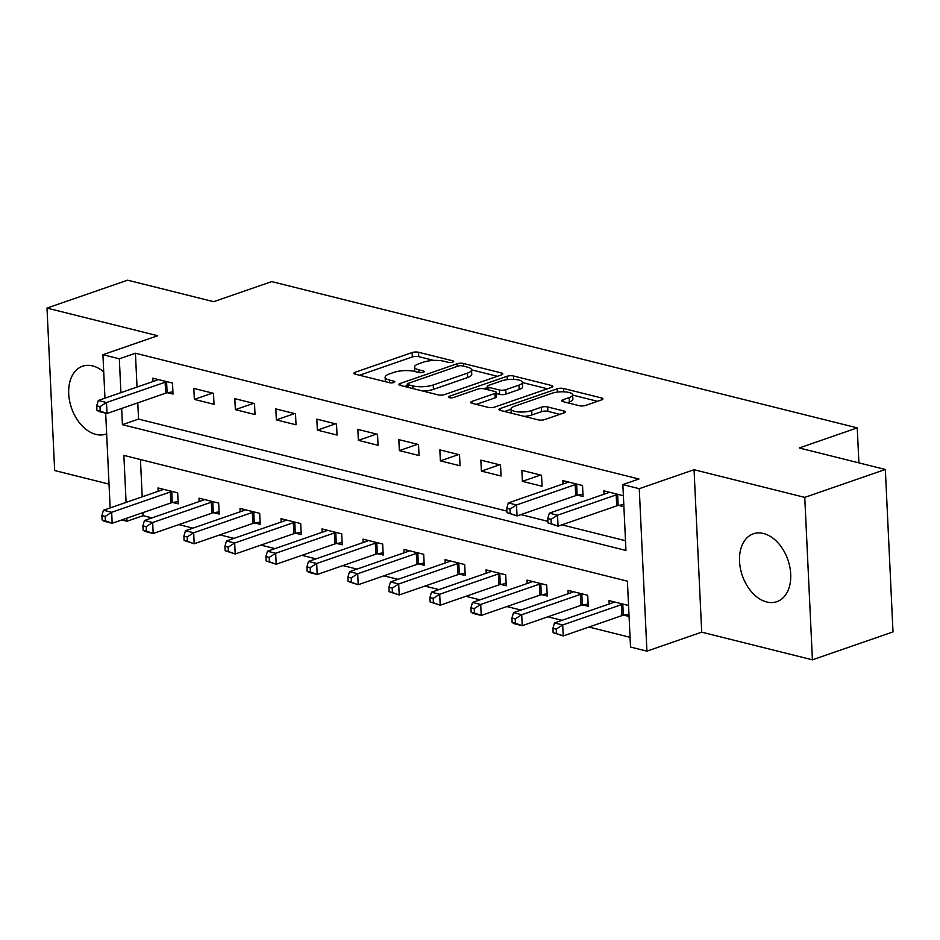 <?xml version="1.0" encoding="UTF-8"?>
<svg xmlns="http://www.w3.org/2000/svg" width="940" height="940" viewBox="0 0 940 940"><rect width="100%" height="100%" fill="white"/><g stroke="black" fill="none" stroke-linecap="round" stroke-linejoin="round"><path stroke-width="1.41" d="M452.774 362.135A3.161 0.94 -2.7 0 0 453.679 361.418A3.161 0.94 -2.7 0 0 452.739 360.807L418.523 352.253A4.524 1.339 -2.7 0 0 412.143 352.547L355.191 372.264A4.524 1.339 -2.7 0 0 353.898 373.286A4.524 1.339 -2.7 0 0 355.25 374.167L389.465 382.709A3.161 0.94 -2.7 0 0 393.93 382.51A3.161 0.94 -2.7 0 0 394.835 381.793A3.161 0.94 -2.7 0 0 393.895 381.182L389.465 380.065A14.464 4.301 -2.7 0 1 385.142 377.245A14.464 4.301 -2.7 0 1 389.289 373.991L394.036 372.346A14.464 4.301 -2.7 0 1 414.458 371.418L418.887 372.522A3.161 0.94 -2.7 0 0 423.353 372.322A3.161 0.94 -2.7 0 0 424.257 371.606A3.161 0.94 -2.7 0 0 423.317 370.995L418.887 369.878A14.464 4.301 -2.7 0 1 414.564 367.058A14.464 4.301 -2.7 0 1 418.711 363.804L423.458 362.159A14.464 4.301 -2.7 0 1 443.88 361.23L448.31 362.335A3.161 0.94 -2.7 0 0 452.774 362.135L452.739 360.807M763.515 533.497A35.908 24.111 -109.1 0 0 753.375 533.803A35.908 24.111 -109.1 0 0 740.414 568.5A35.908 24.111 -109.1 0 0 766.735 601.988A35.908 24.111 -109.1 0 0 776.875 601.67A35.908 24.111 -109.1 0 0 789.835 566.973A35.908 24.111 -109.1 0 0 763.515 533.497M103.729 371.899A35.908 24.111 -109.1 0 0 92.684 365.919A35.908 24.111 -109.1 0 0 82.544 366.236A35.908 24.111 -109.1 0 0 69.584 400.922A35.908 24.111 -109.1 0 0 95.915 434.409A35.908 24.111 -109.1 0 0 106.044 434.092A35.908 24.111 -109.1 0 0 106.655 433.869M579.275 405.704A4.524 1.339 -2.7 0 0 585.655 405.41L601.635 399.888A4.524 1.339 -2.7 0 0 602.928 398.865A4.524 1.339 -2.7 0 0 601.577 397.984L563.589 388.49A4.524 1.339 -2.7 0 0 557.197 388.784L500.256 408.501A4.524 1.339 -2.7 0 0 498.964 409.523A4.524 1.339 -2.7 0 0 500.303 410.404L538.303 419.886A4.524 1.339 -2.7 0 0 544.683 419.604L563.988 412.919A4.524 1.339 -2.7 0 0 565.281 411.896A4.524 1.339 -2.7 0 0 563.929 411.015L547.668 406.961A4.524 1.339 -2.7 0 0 541.287 407.243L531.711 410.557A12.091 3.596 -2.7 0 1 518.61 411.943A12.091 3.596 -2.7 0 1 511.031 408.982A12.091 3.596 -2.7 0 1 514.486 406.256L551.98 393.272A12.091 3.596 -2.7 0 1 565.081 391.898A12.091 3.596 -2.7 0 1 572.672 394.859A12.091 3.596 -2.7 0 1 569.205 397.585L562.954 399.747A4.524 1.339 -2.7 0 0 561.662 400.757A4.524 1.339 -2.7 0 0 563.013 401.639L579.275 405.704M885.339 469.471L893 631.915L812.418 659.821L804.758 497.378L885.339 469.471L799.235 447.969L857.245 427.876L271.707 281.601L213.686 301.693L127.582 280.179L47 308.085L157.709 335.733L102.918 354.709L119.321 358.81L135.431 353.228L638.965 479.012L622.856 484.594L639.259 488.694L646.92 651.138L630.517 647.037L627.403 581.178L123.869 455.395L126.089 502.406M804.758 497.378L694.049 469.718L639.259 488.694M501.502 374.872A4.524 1.339 -2.7 0 0 502.794 373.85A4.524 1.339 -2.7 0 0 501.443 372.969L463.444 363.474A4.524 1.339 -2.7 0 0 457.063 363.768L400.111 383.485A4.524 1.339 -2.7 0 0 398.819 384.507A4.524 1.339 -2.7 0 0 400.17 385.388L438.169 394.87A4.524 1.339 -2.7 0 0 444.549 394.589L501.502 374.872M513.675 379.372L513.51 375.988L551.51 385.471A4.524 1.339 -2.7 0 1 552.861 386.352A4.524 1.339 -2.7 0 1 551.569 387.374L494.616 407.09A4.524 1.339 -2.7 0 1 488.236 407.384L471.974 403.319L471.915 401.427A4.524 1.339 -2.7 0 0 470.623 402.438A4.524 1.339 -2.7 0 0 471.974 403.319M471.915 401.427L495.016 393.425A4.524 1.339 -2.7 0 0 496.308 392.403A4.524 1.339 -2.7 0 0 494.957 391.522L484.171 388.831A4.524 1.339 -2.7 0 0 477.79 389.125L453.738 397.444A3.161 0.94 -2.7 0 1 450.307 397.808A3.161 0.94 -2.7 0 1 448.333 397.032A3.161 0.94 -2.7 0 1 449.238 396.316L507.13 376.27A4.524 1.339 -2.7 0 1 513.51 375.988M47 308.085L54.661 470.529L109.017 484.1M135.431 353.228L137.029 387.069M137.781 402.849L138.544 419.087L506.883 511.102M520.913 514.603L547.891 521.347M561.909 524.849L625.5 540.723M167.684 392.744L173.019 394.072L172.502 383.097L152.821 378.174L152.973 381.546M194.345 399.394L214.026 404.318L213.509 393.343L193.828 388.42L194.345 399.394L212.534 393.096M235.341 409.64L255.034 414.552L254.505 403.577L234.824 398.666L235.341 409.64L253.542 403.342M276.348 419.886L296.029 424.798L295.512 413.823L275.831 408.912L276.348 419.886L294.549 413.588M317.356 430.132L337.037 435.044L336.52 424.069L316.839 419.146L317.356 430.132L335.556 423.822M358.363 440.366L378.045 445.29L377.528 434.315L357.846 429.392L358.363 440.366L376.552 434.069M399.359 450.613L419.04 455.536L418.523 444.549L398.842 439.638L399.359 450.613L417.56 444.315M440.366 460.859L460.048 465.77L459.531 454.796L439.849 449.884L440.366 460.859L458.567 454.561M481.374 471.105L501.055 476.016L500.538 465.041L480.857 460.118L481.374 471.105L499.575 464.795M522.381 481.339L542.063 486.262L541.546 475.288L521.865 470.364L522.381 481.339L540.571 475.041M577.724 495.169L583.059 496.508L582.542 485.522L562.86 480.61L563.025 483.971M618.732 505.414L623.89 506.707M604.02 494.217L603.868 490.856L623.373 495.721M142.951 512.617L143.091 515.672L151.963 517.893M178.882 524.614L192.97 528.127M219.889 534.86L233.978 538.373M260.897 545.094L274.985 548.619M301.893 555.34L315.981 558.865M342.9 565.586L356.988 569.1M383.908 575.832L397.996 579.346M424.915 586.067L439.004 589.591M465.911 596.312L479.999 599.837M506.919 606.559L521.007 610.072M547.926 616.805L562.014 620.318M588.922 627.039L630.059 637.32M140.448 459.531L142.21 496.825M172.854 502.501L178.201 503.828L177.684 492.854L157.991 487.942L158.155 491.303M213.862 512.746L219.196 514.074L218.679 503.1L198.998 498.177L199.162 501.549M254.869 522.981L260.204 524.32L259.687 513.346L240.006 508.423L240.158 511.795M295.877 533.227L301.211 534.566L300.694 523.58L281.013 518.668L281.166 522.029M336.873 543.473L342.219 544.801L341.69 533.826L322.009 528.914L322.173 532.275M377.88 553.719L383.214 555.047L382.697 544.072L363.016 539.149L363.181 542.521M418.887 563.953L424.222 565.293L423.705 554.318L404.024 549.395L404.177 552.767M459.895 574.199L465.23 575.538L464.713 564.552L445.031 559.641L445.184 563.001M500.891 584.445L506.225 585.773L505.708 574.798L486.027 569.887L486.191 573.247M541.898 594.691L547.233 596.019L546.716 585.044L527.035 580.121L527.199 583.493M582.906 604.925L588.24 606.265L587.723 595.29L568.042 590.367L568.195 593.739M623.902 615.171L629.072 616.464M609.202 603.985L609.038 600.613L628.555 605.489M858.902 462.868L857.245 427.876M694.049 469.718L701.71 632.162L812.418 659.821M701.71 632.162L646.92 651.138M143.091 515.672L126.982 521.254L121.765 519.949M121.66 408.43L122.423 424.669L625.958 550.452L622.856 484.594M119.321 358.81L120.919 392.65M110.144 507.929L105.68 413.177M104.963 398.172L102.918 354.709M126.841 518.187L126.982 521.254M138.544 419.087L122.423 424.669M414.775 371.453A14.464 4.301 -2.7 0 0 414.775 371.5L414.564 367.058M385.142 377.245L385.353 381.64A14.464 4.301 -2.7 0 0 385.353 381.687M433.869 360.431L418.735 356.648A4.524 1.339 -2.7 0 0 412.355 356.941L359.515 375.224M407.255 385.471L404.435 386.446M497.378 376.294L471.539 369.843M462.562 365.895A3.161 0.94 -2.7 0 0 458.086 366.095L408.101 383.403A3.161 0.94 -2.7 0 0 407.196 384.119A3.161 0.94 -2.7 0 0 408.136 384.73L412.813 385.905A14.464 4.301 -2.7 0 0 433.234 384.965L467.403 373.145A14.464 4.301 -2.7 0 0 471.551 369.89A14.464 4.301 -2.7 0 0 467.227 367.058L462.562 365.895M423.035 391.099A14.464 4.301 -2.7 0 0 433.446 389.36L433.234 384.965M471.551 369.89L471.751 374.273A14.464 4.301 -2.7 0 1 467.615 377.528L433.446 389.36M522.44 382.556L547.444 388.796M476.239 404.388L495.216 397.82A4.524 1.339 -2.7 0 0 496.508 396.798L496.308 392.403M483.924 388.772L487.308 387.597M518.974 385.13A12.091 3.596 -2.7 0 0 522.44 382.404A12.091 3.596 -2.7 0 0 514.861 379.443A12.091 3.596 -2.7 0 0 501.748 380.829L488.541 385.4A4.524 1.339 -2.7 0 0 487.249 386.411A4.524 1.339 -2.7 0 0 488.6 387.292L499.387 389.994A4.524 1.339 -2.7 0 0 505.767 389.701L518.974 385.13L519.186 389.512A12.091 3.596 -2.7 0 0 522.652 386.798L522.44 382.404M519.186 389.512L505.978 394.095A4.524 1.339 -2.7 0 1 499.598 394.377L496.367 393.578M572.672 394.859L572.871 399.253A12.091 3.596 -2.7 0 1 569.417 401.968L567.278 402.708M524.144 416.349A12.091 3.596 -2.7 0 0 531.923 414.951L531.711 410.557M559.864 414.34L547.879 411.344A4.524 1.339 -2.7 0 0 541.487 411.638L531.923 414.951M511.043 409.229L504.569 411.462M597.523 401.31L572.683 395.106M163.337 489.27L163.09 489.458A4.606 1.375 177.3 0 1 162.126 489.928L103.459 510.244L111.66 512.288L112.177 523.263L170.845 502.959A4.606 1.375 177.3 0 1 172.279 502.595L178.095 501.596M105.374 520.807L112.177 523.263L103.976 521.218L102.096 519.985L105.374 520.807L105.174 516.424L101.884 515.602L102.096 519.985M105.174 516.424L111.66 512.288L170.328 491.984A4.606 1.375 177.3 0 1 171.762 491.62L172.337 491.526M101.884 515.602L103.459 510.244M167.167 381.757L166.591 381.863A4.606 1.375 -2.7 0 0 165.146 382.216L106.49 402.531L98.289 400.487L156.945 380.171A4.606 1.375 -2.7 0 0 157.92 379.69L158.155 379.513M172.913 391.827L167.108 392.838A4.606 1.375 -2.7 0 0 165.663 393.19L107.007 413.506L98.806 411.462L96.914 410.228L100.204 411.05L99.992 406.656L96.714 405.845L96.914 410.228M99.992 406.656L106.49 402.531L107.007 413.506L100.204 411.05M98.289 400.487L96.714 405.845M204.333 499.516L204.097 499.692A4.606 1.375 177.3 0 1 203.134 500.174L144.466 520.49L152.668 522.534L153.185 533.509L211.853 513.193A4.606 1.375 177.3 0 1 213.286 512.841L219.091 511.842M146.382 531.053L153.185 533.509L144.983 531.464L143.103 530.231L146.382 531.053L146.17 526.659L142.892 525.848L143.103 530.231M146.17 526.659L152.668 522.534L211.336 502.219A4.606 1.375 177.3 0 1 212.769 501.866L213.345 501.76M142.892 525.848L144.466 520.49M245.34 509.762L245.105 509.938A4.606 1.375 177.3 0 1 244.13 510.42L185.474 530.724L193.675 532.78L194.192 543.755L252.848 523.439A4.606 1.375 177.3 0 1 254.293 523.087L260.098 522.076M187.389 541.299L194.192 543.755L184.099 540.476L187.389 541.299L187.178 536.904L183.899 536.082L184.099 540.476M187.178 536.904L193.675 532.78L252.331 512.465A4.606 1.375 177.3 0 1 253.776 512.112L254.352 512.006M183.899 536.082L185.474 530.724M286.348 519.996L286.101 520.184A4.606 1.375 177.3 0 1 285.137 520.654L226.481 540.97L234.683 543.014L235.2 554.001L293.856 533.685A4.606 1.375 177.3 0 1 295.301 533.332L301.106 532.322M228.385 551.533L235.2 554.001L225.107 550.722L228.385 551.533L228.185 547.151L224.907 546.328L225.107 550.722M228.185 547.151L234.683 543.014L293.339 522.711A4.606 1.375 177.3 0 1 294.784 522.346L295.36 522.252M224.907 546.328L226.481 540.97M327.355 530.242L327.108 530.43A4.606 1.375 177.3 0 1 326.145 530.9L267.477 551.216L275.679 553.261L276.196 564.235L334.863 543.931A4.606 1.375 177.3 0 1 336.297 543.567L342.113 542.568M269.392 561.779L276.196 564.235L266.114 560.969L269.392 561.779L269.181 557.397L265.903 556.574L266.114 560.969M269.181 557.397L275.679 553.261L334.346 532.957A4.606 1.375 177.3 0 1 335.78 532.592L336.356 532.498M265.903 556.574L267.477 551.216M368.351 540.488L368.116 540.664A4.606 1.375 177.3 0 1 367.152 541.146L308.485 561.462L316.686 563.506L317.203 574.481L375.871 554.165A4.606 1.375 177.3 0 1 377.304 553.813L383.109 552.814M310.4 572.025L317.203 574.481L309.002 572.437L307.122 571.203L310.4 572.025L310.188 567.631L306.91 566.82L307.122 571.203M310.188 567.631L316.686 563.506L375.342 543.191A4.606 1.375 177.3 0 1 376.787 542.838L377.363 542.732M306.91 566.82L308.485 561.462M409.358 550.734L409.112 550.911A4.606 1.375 177.3 0 1 408.148 551.392L349.492 571.696L357.694 573.753L358.211 584.727L416.866 564.411A4.606 1.375 177.3 0 1 418.312 564.059L424.116 563.048M351.407 582.271L358.211 584.727L348.117 581.449L351.407 582.271L351.196 577.877L347.918 577.054L348.117 581.449M351.196 577.877L357.694 573.753L416.349 553.437A4.606 1.375 177.3 0 1 417.795 553.084L418.37 552.979M347.918 577.054L349.492 571.696M450.366 560.969L450.119 561.157A4.606 1.375 177.3 0 1 449.156 561.627L390.488 581.942L398.689 583.987L399.206 594.973L457.874 574.657A4.606 1.375 177.3 0 1 459.319 574.305L465.124 573.294M392.403 592.517L399.206 594.973L389.125 591.695L392.403 592.517L392.203 588.123L388.913 587.3L389.125 591.695M392.203 588.123L398.689 583.987L457.357 563.683A4.606 1.375 177.3 0 1 458.802 563.319L459.378 563.225M388.913 587.3L390.488 581.942M491.362 571.215L491.127 571.403A4.606 1.375 177.3 0 1 490.163 571.873L431.495 592.188L439.697 594.233L440.214 605.207L498.882 584.903A4.606 1.375 177.3 0 1 500.315 584.539L506.12 583.54M433.411 602.752L440.214 605.207L430.132 601.941L433.411 602.752L433.199 598.369L429.921 597.546L430.132 601.941M433.199 598.369L439.697 594.233L498.365 573.929A4.606 1.375 177.3 0 1 499.798 573.564L500.374 573.471M429.921 597.546L431.495 592.188M532.369 581.461L532.134 581.649A4.606 1.375 177.3 0 1 531.159 582.119L472.503 602.434L480.704 604.479L481.221 615.453L539.877 595.138A4.606 1.375 177.3 0 1 541.322 594.785L547.127 593.786M474.418 612.998L481.221 615.453L473.02 613.409L471.14 612.175L474.418 612.998L474.207 608.603L470.928 607.792L471.14 612.175M474.207 608.603L480.704 604.479L539.36 584.163A4.606 1.375 177.3 0 1 540.806 583.811L541.381 583.705M470.928 607.792L472.503 602.434M573.377 591.707L573.13 591.883A4.606 1.375 177.3 0 1 572.166 592.365L513.51 612.668L521.712 614.725L522.229 625.699L580.885 605.384A4.606 1.375 177.3 0 1 582.33 605.031L588.135 604.02M515.414 623.243L522.229 625.699L514.027 623.655L512.135 622.421L515.414 623.243L515.214 618.849L511.936 618.027L512.135 622.421M515.214 618.849L521.712 614.725L580.368 594.409A4.606 1.375 177.3 0 1 581.813 594.057L582.389 593.951M511.936 618.027L513.51 612.668M577.207 484.194L576.631 484.288A4.606 1.375 -2.7 0 0 575.198 484.652L516.53 504.956L508.329 502.912L566.996 482.608A4.606 1.375 -2.7 0 0 567.96 482.126L568.195 481.938M582.953 494.264L577.148 495.274A4.606 1.375 -2.7 0 0 575.715 495.627L517.047 515.942L506.966 512.664L510.244 513.487L510.032 509.092L506.754 508.27L506.966 512.664M510.032 509.092L516.53 504.956L517.047 515.942L510.244 513.487M508.329 502.912L506.754 508.27M614.384 601.941L614.137 602.129A4.606 1.375 177.3 0 1 613.174 602.611L554.506 622.914L562.707 624.959L563.225 635.945L621.892 615.63A4.606 1.375 177.3 0 1 623.326 615.277L628.966 614.302M556.421 633.49L563.225 635.945L553.143 632.667L556.421 633.49L556.221 629.095L552.932 628.273L553.143 632.667M556.221 629.095L562.707 624.959L621.375 604.655A4.606 1.375 177.3 0 1 622.809 604.291L623.385 604.197M552.932 628.273L554.506 622.914M618.215 494.44L617.639 494.534A4.606 1.375 -2.7 0 0 616.193 494.898L557.538 515.202L549.336 513.158L607.992 492.842A4.606 1.375 -2.7 0 0 608.967 492.372L609.202 492.184M623.796 504.533L618.156 505.509A4.606 1.375 -2.7 0 0 616.711 505.873L558.054 526.177L547.961 522.91L551.251 523.721L551.04 519.338L547.762 518.516L547.961 522.91M551.04 519.338L557.538 515.202L558.054 526.177L551.251 523.721M549.336 513.158L547.762 518.516M393.954 382.498L393.895 381.182M423.376 372.311L423.317 370.995M419.017 372.557L418.887 369.878M389.595 382.745L389.465 380.065M355.285 374.167L355.191 372.264M412.355 356.941L412.143 352.547M418.735 356.648L418.523 352.253M400.205 385.388L400.111 383.485M457.181 366.412L457.063 363.768M463.573 366.142L463.444 363.474M501.525 374.86L501.443 372.969M408.265 387.409L408.136 384.73M412.93 388.572L412.813 385.905M467.615 377.528L467.403 373.145M551.604 387.362L551.51 385.471M495.216 397.82L495.016 393.425M449.297 397.655L449.238 396.316M507.295 379.631L507.13 376.27M488.73 389.971L488.6 387.292M499.598 394.377L499.387 389.994M505.978 394.095L505.767 389.701M563.048 401.65L562.954 399.747M569.417 401.968L569.205 397.585M541.487 411.638L541.287 407.243M547.879 411.344L547.668 406.961M564.024 412.907L563.929 411.015M500.339 410.404L500.256 408.501M557.361 392.098L557.197 388.784M563.741 391.815L563.589 388.49M601.67 399.876L601.577 397.984M170.845 502.959L170.328 491.984M172.279 502.595L171.762 491.62M166.591 381.863L167.108 392.838M165.146 382.216L165.663 393.19M211.853 513.193L211.336 502.219M213.286 512.841L212.769 501.866M252.848 523.439L252.331 512.465M254.293 523.087L253.776 512.112M293.856 533.685L293.339 522.711M295.301 533.332L294.784 522.346M334.863 543.931L334.346 532.957M336.297 543.567L335.78 532.592M375.871 554.165L375.342 543.191M377.304 553.813L376.787 542.838M416.866 564.411L416.349 553.437M418.312 564.059L417.795 553.084M457.874 574.657L457.357 563.683M459.319 574.305L458.802 563.319M498.882 584.903L498.365 573.929M500.315 584.539L499.798 573.564M539.877 595.138L539.36 584.163M541.322 594.785L540.806 583.811M580.885 605.384L580.368 594.409M582.33 605.031L581.813 594.057M576.631 484.288L577.148 495.274M575.198 484.652L575.715 495.627M621.892 615.63L621.375 604.655M623.326 615.277L622.809 604.291M617.639 494.534L618.156 505.509M616.193 494.898L616.711 505.873M407.337 387.174L407.196 384.119M487.402 389.642L487.249 386.411M511.219 413.13L511.031 408.982"/></g></svg>
